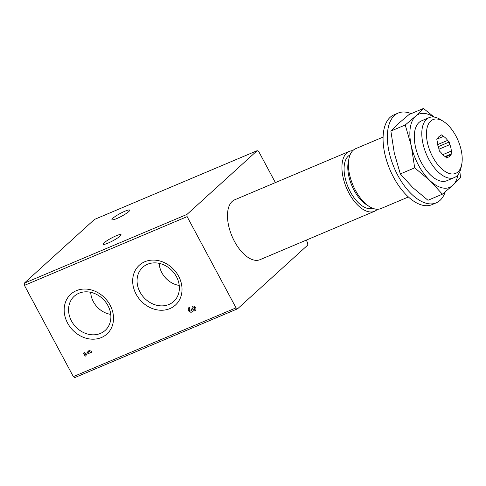 <?xml version="1.0" encoding="UTF-8"?>
<svg xmlns="http://www.w3.org/2000/svg" width="486" height="486" viewBox="0 0 486 486"><rect width="100%" height="100%" fill="white"/><g stroke="black" fill="none" stroke-linecap="round" stroke-linejoin="round"><path stroke-width="0.73" d="M423.44 108.457L409.06 114.538L398.66 123.347L390.865 131.062L394.292 153.047L400.318 173.927L412.845 187.651L427.978 200.275L442.357 194.193L429.831 180.476L414.698 167.852L411.271 145.867L405.245 124.981L415.645 116.172L423.44 108.457L434.174 117.083M408.392 196.976L380.975 208.555A32.507 16.7 -112.9 0 1 369.245 206.489A32.507 16.7 -112.9 0 1 348.978 158.527A32.507 16.7 -112.9 0 1 355.673 148.673L383.083 137.088M369.245 206.489L366.377 204.655A29.002 14.902 -112.9 0 1 348.298 161.862L348.978 158.527M372.647 208.257A29.002 14.902 -112.9 0 1 348.122 187.153A29.002 14.902 -112.9 0 1 350.078 154.864M377.458 209.253A32.507 16.7 -112.9 0 1 374.499 211.295A32.507 16.7 -112.9 0 1 346.463 187.857A32.507 16.7 -112.9 0 1 349.191 151.413A32.507 16.7 -112.9 0 1 352.715 150.715M374.499 211.295L260.046 259.664A32.507 16.7 -112.9 0 1 232.01 236.226A32.507 16.7 -112.9 0 1 234.738 199.782L349.191 151.413M275.386 182.602L258.752 151.583L257.191 150.66L94.503 219.417L24.3 283.162L24.428 285.385L73.343 376.62L74.905 377.543L237.593 308.786L307.796 245.041L307.668 242.818L306.235 240.145M116.13 235.801A10.115 1.537 151.8 0 1 121.032 234.665A10.115 1.537 151.8 0 1 112.849 240.801A10.115 1.537 151.8 0 1 103.208 244.221A10.115 1.537 151.8 0 1 107.12 240.6A10.115 1.537 151.8 0 1 116.13 235.801M124.859 211.246A10.115 1.537 151.8 0 1 129.762 210.11A10.115 1.537 151.8 0 1 121.579 216.246A10.115 1.537 151.8 0 1 111.938 219.666A10.115 1.537 151.8 0 1 115.85 216.045A10.115 1.537 151.8 0 1 124.859 211.246M257.191 150.66L186.989 214.411L24.3 283.162M186.989 214.411L187.116 216.635L24.428 285.385M189.358 307.328A2.709 2.284 -132.2 0 0 188.805 307.687A2.709 2.284 -132.2 0 0 188.933 311.228A2.709 2.284 -132.2 0 0 192.444 311.696A2.709 2.284 -132.2 0 0 192.997 310.846A2.709 2.284 -132.2 0 0 195.299 310.487A2.709 2.284 -132.2 0 0 195.415 307.249A2.709 2.284 -132.2 0 0 192.213 306.125L192.802 307.225A1.446 1.221 -132.2 0 1 194.473 309.527A1.264 1.069 -132.2 0 1 192.626 309.011L192.426 308.64L191.429 309.06L191.624 309.436A1.264 1.069 -132.2 0 1 190.64 311.022A1.446 1.221 -132.2 0 1 189.953 308.434L189.358 307.328M84.461 352.623L83.464 353.049L85.153 356.195L86.15 355.77L85.603 354.75L91.739 352.156L91.149 351.056L89.169 350.637L87.747 351.238L89.722 351.657L85.014 353.65L84.461 352.623M144.785 261.747A26.888 22.702 47.8 0 1 182.025 289.097A26.888 22.702 47.8 0 1 145.223 304.655A26.888 22.702 47.8 0 1 144.785 261.747M76.29 290.695A26.888 22.702 47.8 0 1 113.524 318.051A26.888 22.702 47.8 0 1 76.721 333.603A26.888 22.702 47.8 0 1 76.29 290.695M187.116 216.635L236.032 307.863L73.343 376.62M236.032 307.863L237.593 308.786M78.957 293.24A23.055 19.464 47.8 0 1 105.875 302.359A23.055 19.464 47.8 0 1 105.912 329.721A23.055 19.464 47.8 0 1 75.312 326.404A23.055 19.464 47.8 0 1 74.953 295.628A23.055 19.464 47.8 0 1 78.957 293.24M110.735 314.375A21.433 18.097 47.8 0 1 90.688 292.299M147.458 264.287A23.055 19.464 47.8 0 1 174.377 273.411A23.055 19.464 47.8 0 1 174.413 300.773A23.055 19.464 47.8 0 1 143.813 297.456A23.055 19.464 47.8 0 1 143.455 266.68A23.055 19.464 47.8 0 1 147.458 264.287M179.237 285.428A21.433 18.097 47.8 0 1 159.189 263.351M445.231 191.849A48.758 25.047 -112.9 0 1 436.197 202.869A48.758 25.047 -112.9 0 1 394.146 167.706A48.758 25.047 -112.9 0 1 398.234 113.044A48.758 25.047 -112.9 0 1 411.144 113.657M436.197 202.869L431.914 204.673A48.758 25.047 -112.9 0 1 389.863 169.517A48.758 25.047 -112.9 0 1 393.958 114.854L398.234 113.044M390.865 131.062L405.245 124.981M459.853 171.594L460.552 177.669L452.758 185.385L442.357 194.193M400.318 173.927L414.698 167.852M455.911 135.983A29.184 14.993 -112.9 0 1 461.7 164.529A29.184 14.993 -112.9 0 1 441.75 168.891A29.184 14.993 -112.9 0 1 426.471 132.739A29.184 14.993 -112.9 0 1 443.505 121.47A29.184 14.993 -112.9 0 1 455.911 135.983M440.65 135.807A11.378 5.844 67.1 0 0 439.903 136.013A11.378 5.844 67.1 0 0 437.898 138.31L436.793 139.312L437.364 141.912A11.378 5.844 67.1 0 0 438.797 148.4L439.368 151L441.051 152.604A11.378 5.844 67.1 0 0 445.231 156.583L446.913 158.187L448.019 157.185A11.378 5.844 67.1 0 0 448.76 156.972A11.378 5.844 67.1 0 0 450.771 154.682L451.877 153.679L451.3 151.073A11.378 5.844 67.1 0 0 449.872 144.591L449.295 141.991L447.612 140.387A11.378 5.844 67.1 0 0 443.432 136.402L441.756 134.804L439.235 136.402M461.7 164.529L461.05 167.688A32.507 16.7 -112.9 0 1 454.361 177.548A32.507 16.7 -112.9 0 1 426.325 154.105A32.507 16.7 -112.9 0 1 429.053 117.661A32.507 16.7 -112.9 0 1 440.784 119.732L443.505 121.47M454.361 177.548L446.853 180.719A32.507 16.7 -112.9 0 1 418.817 157.276A32.507 16.7 -112.9 0 1 421.544 120.838L429.053 117.661M457.946 174.796A39.731 20.412 -112.9 0 1 452.758 185.385A39.731 20.412 -112.9 0 1 429.831 180.476A39.731 20.412 -112.9 0 1 411.271 145.867A39.731 20.412 -112.9 0 1 415.645 116.172A39.731 20.412 -112.9 0 1 433.524 117.005M446.519 157.816L448.019 157.185M445.547 156.887L450.771 154.682M445.127 156.528L451.877 153.679M442.758 154.682L451.3 151.073M438.973 149.196L449.872 144.591M438.19 146.681L449.295 141.991M437.661 144.591L447.612 140.387M436.993 139.124L443.432 136.402M83.635 352.976L85.153 356.195M85.293 356.062L86.119 355.716M91.708 352.101L85.603 354.75M87.996 351.135L89.722 351.657M188.878 307.62A2.709 2.284 -132.2 0 0 189.078 311.095A2.709 2.284 -132.2 0 0 192.517 311.629M195.372 310.42A2.709 2.284 -132.2 0 1 193.136 310.718L192.997 310.846M192.395 306.059L192.802 307.225M194.54 309.454A1.264 1.069 -132.2 0 0 192.948 307.097M191.599 308.987L191.624 309.436M191.545 310.724A1.264 1.069 -132.2 0 0 191.77 309.303"/></g></svg>
